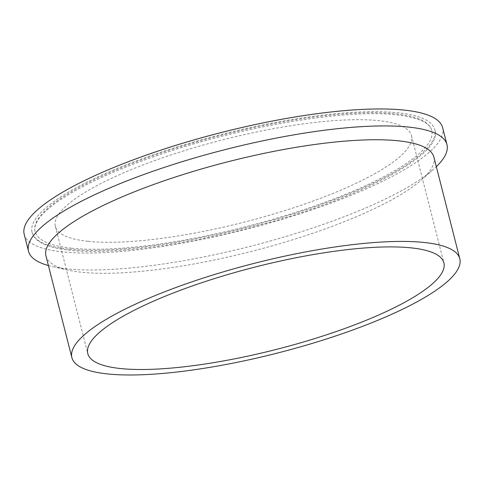 <?xml version="1.0" encoding="UTF-8"?>
<svg xmlns="http://www.w3.org/2000/svg" width="484" height="484" viewBox="0 0 484 484"><rect width="100%" height="100%" fill="white"/><g stroke="black" fill="none" stroke-linecap="round" stroke-linejoin="round"><path stroke-width="0.36" stroke-dasharray="2.42 1.81" d="M88.3 241.353A183.745 42.531 165.7 0 0 292.844 208.017A183.745 42.531 165.7 0 0 411.467 135.611A183.745 42.531 165.7 0 0 378.53 120.631A183.745 42.531 165.7 0 0 173.986 153.972A183.745 42.531 165.7 0 0 55.364 226.379A183.745 42.531 165.7 0 0 88.3 241.353M45.962 255.963A200.164 46.331 165.7 0 0 67.911 270.072A200.164 46.331 165.7 0 0 81.838 272.274A200.164 46.331 165.7 0 0 264.597 247.935A200.164 46.331 165.7 0 0 421.364 179.975A200.164 46.331 165.7 0 0 433.882 157.082M48.406 265.547A215.906 49.973 165.7 0 0 52.199 266.502A215.906 49.973 165.7 0 0 67.222 268.88A215.906 49.973 165.7 0 0 264.349 242.623A215.906 49.973 165.7 0 0 433.452 169.321A215.906 49.973 165.7 0 0 436.326 166.665M24.2 234.323A215.906 49.973 165.7 0 0 62.902 251.916A215.906 49.973 165.7 0 0 303.25 212.748A215.906 49.973 165.7 0 0 442.63 127.667M71.777 248.225A204.665 47.371 165.7 0 0 299.614 211.091A204.665 47.371 165.7 0 0 431.74 130.444A204.665 47.371 165.7 0 0 395.053 113.758A204.665 47.371 165.7 0 0 167.216 150.893A204.665 47.371 165.7 0 0 35.09 231.546A204.665 47.371 165.7 0 0 71.777 248.225M69.303 249.254A207.799 48.097 165.7 0 0 300.624 211.556A207.799 48.097 165.7 0 0 434.777 129.67A207.799 48.097 165.7 0 0 397.527 112.73A207.799 48.097 165.7 0 0 166.206 150.433A207.799 48.097 165.7 0 0 32.053 232.32A207.799 48.097 165.7 0 0 69.303 249.254M411.467 135.611L443.889 262.818M67.911 270.072L52.199 266.502M35.09 231.546C34.285 228.605 35.029 225.133 37.335 221.115C41.176 214.551 49.15 207.231 61.25 199.16C86.884 182.456 123.426 166.387 170.882 150.96C251.48 124.666 347.814 109.245 396.13 114.805C418.067 117.406 429.937 122.621 431.74 130.444M32.053 232.32C33.789 238.394 39.361 242.962 48.769 246.035C54.631 247.996 61.831 249.417 70.38 250.301C109.42 254.56 177.598 246.181 245.037 228.908C354.119 201.707 444.82 154.789 434.777 129.67M421.364 179.975L433.452 169.321M55.364 226.379L87.792 353.586"/><path stroke-width="0.73" d="M120.728 368.56A183.745 42.531 165.7 0 0 325.272 335.224A183.745 42.531 165.7 0 0 443.889 262.818A183.745 42.531 165.7 0 0 410.958 247.844A183.745 42.531 165.7 0 0 206.408 281.18A183.745 42.531 165.7 0 0 87.792 353.586A183.745 42.531 165.7 0 0 120.728 368.56M459.8 258.765L433.882 157.082A200.164 46.331 165.7 0 0 398.005 140.771A200.164 46.331 165.7 0 0 175.184 177.083A200.164 46.331 165.7 0 0 45.962 255.963L71.88 357.64A200.164 46.331 165.7 0 0 107.757 373.957A200.164 46.331 165.7 0 0 330.578 337.638A200.164 46.331 165.7 0 0 459.8 258.765A200.164 46.331 165.7 0 0 423.923 242.448A200.164 46.331 165.7 0 0 201.102 278.766A200.164 46.331 165.7 0 0 71.88 357.64M436.326 166.665A215.906 49.973 165.7 0 0 446.956 144.625A215.906 49.973 165.7 0 0 408.254 127.032A215.906 49.973 165.7 0 0 167.906 166.206A215.906 49.973 165.7 0 0 28.526 251.281A215.906 49.973 165.7 0 0 48.406 265.547M446.956 144.625L442.63 127.667A215.906 49.973 165.7 0 0 403.928 110.068A215.906 49.973 165.7 0 0 163.58 149.241A215.906 49.973 165.7 0 0 24.2 234.323L28.526 251.281"/></g></svg>
